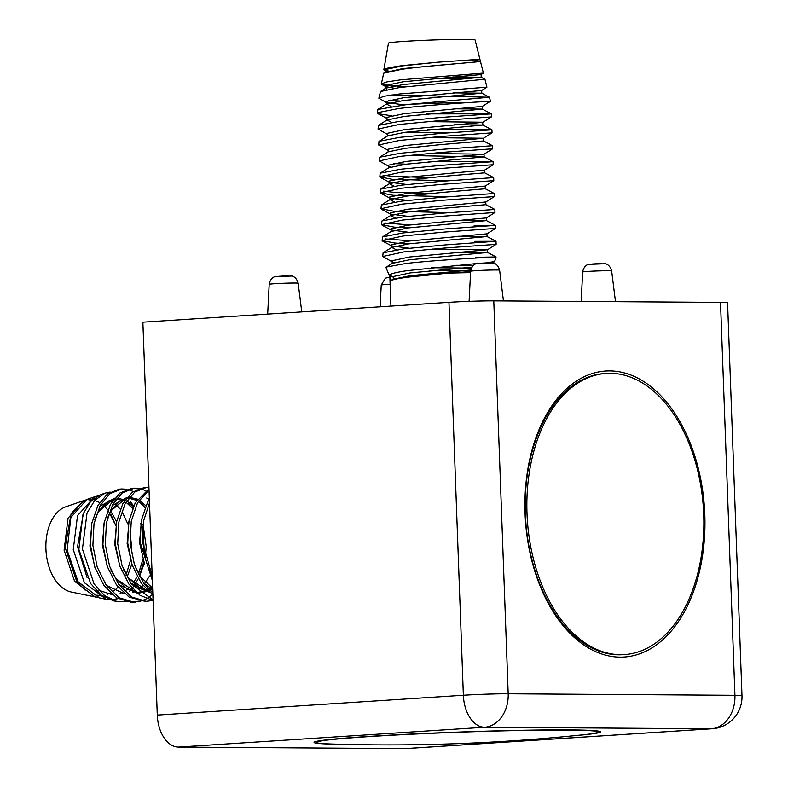 <?xml version="1.0" encoding="UTF-8"?>
<svg xmlns="http://www.w3.org/2000/svg" width="788" height="788" viewBox="0 0 788 788"><rect width="100%" height="100%" fill="white"/><g stroke="black" fill="none" stroke-linecap="round" stroke-linejoin="round"><path stroke-width="1.18" d="M525.064 513.402A143.298 89.733 -93.7 0 1 535.318 439.448A143.298 89.733 -93.7 0 1 634.015 376.309A143.298 89.733 -93.7 0 1 704.817 514.613A143.298 89.733 -93.7 0 1 647.913 650.198A143.298 89.733 -93.7 0 1 545.601 598.22A143.298 89.733 -93.7 0 1 525.064 513.402M342.396 744.315A143.298 5.004 -2.1 0 1 314.156 742.188A143.298 5.004 -2.1 0 1 411.986 734.032A143.298 5.004 -2.1 0 1 568.769 729.895A143.298 5.004 -2.1 0 1 600.377 731.688A143.298 5.004 -2.1 0 1 572.384 735.874M720.518 302.385L493.781 300.858L508.191 693.775L734.928 695.302L720.518 302.385A31.894 1.113 -2.1 0 1 727.58 302.828L741.991 695.745A31.894 1.113 177.9 0 0 734.928 695.302A31.894 24.842 -89.6 0 1 711.278 728.772L484.541 727.245L178.452 747.073L405.19 748.6L711.278 728.772A31.894 19.976 86.3 0 0 712.175 728.742L406.086 748.57A31.894 19.976 -93.7 0 1 405.19 748.6M448.963 302.336L142.874 322.164L157.285 715.08L463.364 695.252L448.963 302.336A31.894 1.113 -2.1 0 1 493.781 300.858M178.452 747.073A31.894 19.976 -93.7 0 1 157.285 715.08M480.404 61.198L483.389 73.107L400.875 79.805L386.632 81.952L381.353 83.912L383.687 73.205L401.89 69.275C425.983 65.887 467.589 62.932 477.469 61.799L480.404 61.198L475.065 39.952A43.33 1.517 177.9 0 0 450.283 39.508A43.33 1.517 177.9 0 0 404.599 41.37A43.33 1.517 177.9 0 0 388.474 43.123L383.854 69.61L389.459 71.363M479.931 59.297L438.029 62.183L402.244 65.631L388.839 67.709L383.854 69.61M480.375 61.159L471.303 59.858M484.945 79.243L486.925 87.182L399.496 93.979L384.426 96.195L378.851 98.204L380.486 91.507L400.137 87.419L484.945 79.243L481.202 77.254L403.18 84.543L385.864 88.138L386.504 89.635M464.792 78.77L435.153 78.406M381.353 83.912L381.855 84.513L404.589 86.857M391.547 115.737L378.043 113.728L377.787 112.635L398.561 108.547C418.921 106.025 450.874 103.73 470.958 102.401A56.884 1.99 177.9 0 0 407.278 104.499L489.446 97.239L391.941 94.944M378.851 98.204L386.425 102.558L404.008 104.853M388.691 100.381L399.644 101.031M407.278 104.499L377.846 109.463L377.472 113.127M426.958 113.886L491.348 113.866L440.699 117.471L399.033 121.421L378.437 125.39L378.053 129.055L399.142 124.474L440.817 120.525L491.456 116.919L482.857 122.327L404.825 129.567L387.272 133.339L387.529 134.384M427.539 129.813L491.929 129.793L441.29 133.399L399.614 137.348L379.018 141.318L378.644 144.982L399.723 140.402L441.398 136.452L492.037 132.857L491.929 129.793L482.955 125.036L404.934 132.325L387.607 135.92L379.018 141.318M492.51 145.721L441.871 149.326L400.196 153.276L379.599 157.245L379.225 160.91L400.314 156.329L441.979 152.379L492.628 148.784L492.52 145.721L483.546 140.963L440.748 144.608L405.515 148.252L388.198 151.848L379.599 157.245M428.702 161.678L493.101 161.658L442.452 165.263L400.787 169.203L380.18 173.173L379.806 176.837L400.895 172.257L442.57 168.317L493.209 164.722L493.101 161.658L484.127 156.891L406.096 164.19L388.779 167.775L380.18 173.173M394.039 186.096L389.361 183.712L406.687 180.117L441.92 176.473L484.709 172.828L493.682 177.586L443.043 181.191L401.368 185.141L380.771 189.1L380.387 192.774L401.476 188.194L443.151 184.244L493.8 180.639L485.191 186.047L407.169 193.287L389.607 197.049L389.932 198.133L407.514 200.428M394.621 202.033L389.952 199.64L407.268 196.045L442.501 192.4L485.3 188.756L494.263 193.503L443.624 197.118L401.949 201.068L381.353 205.038L380.978 208.702L402.067 204.122L443.733 200.172L494.381 196.567L485.782 201.974L407.751 209.214L390.188 212.977L390.513 214.06L408.095 216.355M395.202 217.961L390.533 215.567L407.849 211.972L443.083 208.327L485.881 204.683L494.854 209.441L444.205 213.046L402.54 216.996L381.934 220.965L381.559 224.629L402.648 220.049L444.324 216.099L494.962 212.494L486.363 217.902L408.332 225.141L390.779 228.904L391.094 229.988L408.676 232.283M474.179 225.437L495.435 225.368L444.787 228.973L403.121 232.923L382.525 236.892L382.141 240.557L403.229 235.976L444.905 232.027L495.544 228.422L486.945 233.829L408.923 241.069L391.36 244.841L391.685 245.915L409.258 248.21M474.77 241.364L496.016 241.295L445.378 244.901L403.702 248.85L383.106 252.82L382.732 256.484L403.811 251.904L445.486 247.954L496.125 244.359L496.016 241.295L487.043 236.538L409.021 243.827L391.705 247.422L396.374 249.816M446.707 132.995L404.924 132.325M387.558 135.96L387.588 134.413L378.053 129.055M427.786 137.565L483.438 138.255L405.416 145.494L387.854 149.267L388.179 150.341L378.644 144.982M406.096 164.19L393.291 163.52M428.376 153.493L484.029 154.182L405.997 161.432L388.445 165.194L388.76 166.278L379.225 160.91M383.027 175.212L392.345 176.295L429.293 177.605M448.461 180.777L392.463 179.349L379.806 176.847M383.618 191.139L392.936 192.223L429.874 193.533M449.052 196.714L393.045 195.276L380.387 192.774M449.633 212.642L393.626 211.214L380.978 208.702M384.78 222.994L410.115 224.915M408.43 227.899L394.217 227.141L381.559 224.629M385.371 238.922L410.696 240.842M409.011 243.827L394.798 243.068L382.141 240.557M431.883 249.067L487.526 249.757L409.504 256.996L391.941 260.769L392.266 261.852L382.732 256.484M459.227 252.17L487.634 252.465L496.105 256.957L494.569 261.636L486.344 262.7M476.651 263.527L407.514 270.619C396.866 272.165 390.838 273.633 389.43 275.032L392.532 276.696A1.596 1.586 -109.9 0 1 392.828 279.307M475.371 257.912A56.884 1.99 177.9 0 0 485.053 257.203C501.404 256.701 499.434 256.918 479.163 257.853C460.064 258.897 426.259 261.094 405.633 263.517L386.425 267.034L386.051 267.634M496.105 256.957L475.351 257.292M470.564 272.658A50.511 1.763 177.9 0 0 447.88 273.16L470.613 271.604M470.791 269.998L410.184 275.692L392.867 279.287L390.306 280.912L390.149 276.824A50.511 1.763 177.9 0 0 389.863 277.031A50.511 1.763 177.9 0 0 389.873 277.051L385.371 278.174L381.234 285.059L380.131 306.798M390.149 276.824L389.43 275.032M470.692 270.579L429.913 270.688M390.306 280.912C391.981 279.71 398.117 278.42 408.736 277.061L447.88 273.16M489.466 97.259L490.471 101.248L470.958 102.401M110.842 514.367L115.708 525.251M85.518 499.996L65.7 506.822A43.33 27.127 86.3 0 0 46.009 550.871A43.33 27.127 86.3 0 0 71.225 592.015L97.288 597.343M90.226 499.464L89.428 499.454M84.099 500.419L68.063 518.14L64.104 550.182L74.604 581.308L95.171 597.009M111.512 599.766L118.042 598.653M129.36 591.611L132.295 588.38M133.487 586.843L138.324 578.707M139.417 576.264L143.731 561.736M144.588 555.895L142.736 526.916M133.694 505.916L130.158 501.424M103.789 598.388L102.775 598.348M106.094 599.274L99.446 597.895L78.16 581.849L67.128 550.113L70.861 517.45L86.907 499.444L94.639 496.755L77.539 515.588L73.264 549.581L84.336 582.627L106.094 599.274L109.65 599.747M97.554 495.997L94.639 496.755M117.018 601.549L113.423 600.801L101.169 595.029L90.61 583.534L78.859 549.344L82.996 514.17L90.502 501.641L100.391 494.756L105.178 493.091L94.885 500.183L87.025 513.018L82.435 548.99L94.067 583.938L104.676 595.679L117.018 601.549L126.159 601.736M110.133 492.047L105.178 493.091M140.412 601.254L133.753 602.14L119.165 597.767L106.36 585.425L97.18 566.996L92.885 545.286L94.028 523.616L100.312 505.285L109.965 493.603L121.864 488.954L126.927 489.259M128.139 489.525L133.31 491.495M121.864 488.954L119.49 489.112L107.592 493.761L97.929 505.433L91.654 523.764L90.512 545.434L94.796 567.153L103.986 585.582L116.782 597.925L131.369 602.288L139.21 601.057M138.166 488.875L133.093 488.264M152.823 600.446L146.154 601.333L131.576 596.969L118.771 584.627L109.581 566.188L105.297 544.478L106.439 522.808L112.723 504.478L122.376 492.805L134.275 488.146L139.338 488.461M140.55 488.727L145.711 490.688M152.439 594.497L147.642 598.092M146.489 598.762L141.584 600.899M134.275 488.146L131.901 488.304L119.993 492.953L110.34 504.635L104.055 522.966L102.913 544.636L107.207 566.345L116.388 584.775L129.193 597.117L145.465 601.431M153.059 599.904L131.182 583.819L121.992 565.39L117.707 543.681L118.85 522.001L125.134 503.67L134.787 491.998L146.686 487.348L148.932 487.329M146.686 487.348L144.312 487.496L132.404 492.155L122.751 503.827L116.466 522.158L115.324 543.828L119.618 565.538L128.799 583.977L140.087 595.334L153.079 600.476M148.981 488.767L135.162 503.02L128.877 521.351L127.735 543.03L132.02 564.74L141.21 583.169L152.872 594.782M152.803 592.862L143.583 583.012L134.403 564.582L130.109 542.873L131.261 521.203L137.536 502.872L149.021 489.919M149.365 499.218L147.573 502.222L141.288 520.553L140.146 542.223L152.35 580.5M152.183 576.117L142.52 542.065L143.564 520.957L149.503 502.902M557.215 730.062A140.885 4.915 -2.1 0 1 598.072 732.032A140.885 4.915 -2.1 0 1 582.224 734.879A1869.402 1869.402 0 0 1 332.497 744.039A140.885 4.915 -2.1 0 1 316.49 742.355A140.885 4.915 -2.1 0 1 403.564 734.613A140.885 4.915 -2.1 0 1 557.215 730.062M624.47 654.572A140.885 88.226 -93.7 0 1 622.353 654.67A140.885 88.226 -93.7 0 1 527.221 518.002A140.885 88.226 -93.7 0 1 606.258 373.394A140.885 88.226 -93.7 0 1 608.366 373.295A140.885 88.226 -93.7 0 1 703.507 509.964A140.885 88.226 -93.7 0 1 624.47 654.572L622.815 654.68A140.885 88.226 -93.7 0 1 620.698 654.779A140.885 88.226 -93.7 0 1 548.418 602.416A140.885 88.226 -93.7 0 1 537.564 434.927L532.777 447.456M548.418 602.416L542.568 591.69A122.278 76.574 -93.7 0 1 542.38 591.364M537.564 434.927A140.885 88.226 -93.7 0 1 604.603 373.502L606.258 373.394M294.978 283.04A14.499 0.502 177.9 0 0 278.883 283.473A14.499 0.502 177.9 0 0 269.201 284.301C270.451 277.406 275.317 276.509 274.904 276.686L291.806 276.027C291.343 275.879 296.386 276.352 298.179 283.237A14.499 0.502 177.9 0 0 294.978 283.04M278.716 276.322L288.093 275.711M390.129 284.261A14.499 0.502 177.9 0 0 381.234 285.059M496.41 269.989A14.499 0.502 177.9 0 0 480.316 270.422A14.499 0.502 177.9 0 0 470.633 271.249C471.884 264.354 476.75 263.458 476.336 263.635L493.249 262.975C492.776 262.828 497.829 263.3 499.622 270.185A14.499 0.502 177.9 0 0 496.41 269.989M480.158 263.271L489.535 262.66M608.444 270.737A14.499 0.502 177.9 0 0 592.349 271.171A14.499 0.502 177.9 0 0 582.667 271.998C583.918 265.113 588.794 264.207 588.37 264.384L605.283 263.724C604.82 263.576 609.863 264.049 611.655 270.944A14.499 0.502 177.9 0 0 608.444 270.737M592.192 264.019L601.569 263.409M549.078 603.618A129.951 81.381 -93.7 0 1 543.809 594.497L548.97 603.421M537.977 433.863L534.008 443.388A129.951 81.381 -93.7 0 1 538.066 433.656M463.364 695.252A31.894 19.976 86.3 0 0 484.541 727.245A31.894 24.842 90.4 0 0 508.191 693.775A31.894 1.113 177.9 0 0 463.364 695.252M477.469 61.799L402.599 68.615L384.8 72.673M452.804 76.948L481.202 77.254L481.104 74.545L403.082 81.785L385.519 85.547L385.844 86.631L394.296 88.236M453.386 92.876L481.793 93.181L403.761 100.47L386.445 104.065L391.114 106.459M453.967 108.803L482.374 109.108L404.342 116.397L387.026 119.993L391.695 122.386M454.558 124.74L482.955 125.036L482.591 122.229L427.204 121.628M407.632 155.502L484.127 156.891L484.029 154.182L492.618 148.784M458.064 220.315L486.462 220.61L408.44 227.899L391.114 231.495L382.525 236.892M458.646 236.242L487.043 236.538L486.945 233.829M496.125 244.359L487.526 249.757L487.634 252.465L409.602 259.764L392.286 263.35L386.425 267.034M431.154 267.723L471.401 268.127M438.029 62.183L402.491 65.857L384.938 69.62L385.253 70.703L388.435 71.6M489.446 97.239L481.793 93.181L481.685 90.472L403.663 97.712L386.1 101.475L386.425 102.558M491.338 113.856L482.374 109.108L482.276 106.4L404.244 113.639L386.691 117.402L387.006 118.486L378.043 113.728M388.72 167.814L388.691 166.229L390.828 166.948M484.709 172.828L484.61 170.109L406.578 177.359L389.026 181.122L389.341 182.205L406.923 184.5M392.227 263.389L392.188 261.803L394.335 262.522M456.331 265.31L473.421 265.369M471.933 267.142L410.085 272.934L392.532 276.696M116.585 521.538L110.123 509.984M127.075 577.18L131.823 564.139M139.476 576.383L144.234 563.331M145.228 558.475L146.213 546.537L143.022 524.493M133.418 506.526L126.789 500.892M125.115 499.986L116.979 498.085M114.555 498.292L98.106 511.914L94.993 519.174M151.887 575.575L152.143 575.063M145.819 505.729L139.19 500.084M137.516 499.178L129.39 497.277M126.967 497.484L110.517 511.107L107.404 518.366M111.118 570.364L116.112 578.865L136.767 592.803M139.545 592.98L148.243 591.167M149.927 590.37L152.645 588.735M123.529 569.566L128.523 578.057L149.178 591.995M151.956 592.182L152.773 592.162M135.93 568.759L140.934 577.259L152.626 588.124M148.341 567.961L152.133 574.698M107.818 509.935L103.169 505.049M99.662 502.537L94.668 500.419M92.157 499.937L88.837 499.887M82.248 501.828L71.147 513.658L65.099 547.483L76.741 581.416L85.212 590.192M96.51 595.216L101.77 595.472M107.729 594.172L108.783 593.758M109.522 593.433L110.389 593.009M113.748 590.951L114.782 590.173M115.009 589.995L118.141 587.099M125.991 575.102L126.228 574.58M126.257 574.501L130.572 559.953M131.429 553.137L131.655 547.483L130.03 531.486M128.296 524.926L122.199 511.875M120.229 509.127L115.57 504.241M112.063 501.739L109.463 500.429M83.479 512.988L77.51 546.675L87.025 577.417M98.914 590.291L112.329 594.723M120.131 593.374L121.185 592.96M121.933 592.625L122.8 592.202M126.159 590.143L127.183 589.375M127.42 589.188L130.542 586.302M131.892 584.795L137.21 576.747M138.402 574.294L142.983 559.145M143.84 552.339L144.066 546.675L142.441 530.679M132.64 508.329L127.981 503.434M124.474 500.932L121.874 499.631M114.615 498.223L99.731 506.379M91.93 522.365L89.921 545.867L95.092 568M106.38 585.454L124.74 593.925M132.542 592.566L135.211 591.394M138.57 589.345L142.953 585.494M144.303 583.997L149.621 575.939M150.813 573.487L151.04 572.965M151.079 572.896L151.986 570.699M145.051 507.521L140.392 502.636M136.885 500.134L134.285 498.824M132.66 498.233L129.202 497.514M127.026 497.425L112.132 505.581M104.331 521.558L102.332 545.069L107.503 567.202M118.791 584.647L137.151 593.118M139.584 593.009L146.007 591.345M146.755 591.02L147.622 590.596M149.227 589.7L152.596 587.287M149.296 499.326L146.696 498.026M116.742 520.75L114.743 544.262L119.904 566.395M131.192 583.849L149.562 592.32M151.995 592.212L152.773 592.113M129.153 519.952L127.144 543.454L132.315 565.597M143.603 583.041L152.675 589.375M141.564 519.144L139.555 542.656L144.726 564.789M611.655 270.944L615.487 301.676M298.179 283.237L301.755 311.871M499.622 270.185L503.453 300.927M712.175 728.742A31.894 31.894 0 0 0 741.991 695.745M470.633 271.249L469.106 301.351M269.201 284.301L267.684 314.077M582.667 271.998L581.18 301.449M491.348 113.866L491.456 116.919M493.682 177.586L493.8 180.639M494.263 193.513L494.381 196.567M494.854 209.441L494.962 212.494M495.435 225.368L495.544 228.422M390.927 306.099L389.863 277.031L386.041 267.634M384.357 70.221L385.253 70.703L385.273 72.21L383.687 73.205M381.855 84.513L385.844 86.631L385.864 88.138L380.486 91.507M386.445 104.065L377.846 109.463M386.938 118.446L387.026 119.993L378.437 125.39M380.377 177.448L389.341 182.205L389.361 183.712L380.771 189.1M380.959 193.375L389.932 198.133L389.952 199.64L381.353 205.038M381.54 209.303L390.513 214.06L390.533 215.567L381.934 220.965M486.363 217.902L486.462 220.61L495.425 225.368M382.712 241.167L391.685 245.915L391.705 247.422L383.106 252.82M386.386 104.105L386.347 102.519M483.546 140.963L483.438 138.255L492.037 132.857M388.139 151.887L388.1 150.301M485.3 188.756L485.191 186.047M485.881 204.683L485.782 201.974M391.114 231.495L391.094 229.988L382.131 225.24M493.209 164.722L484.61 170.109M490.471 101.248L482.276 106.4M486.925 87.182L481.685 90.472M483.389 73.107L481.104 74.545M492.648 262.837L494.569 261.636M133.054 602.239L135.428 602.081M145.455 601.431L147.839 601.283M152.744 591.364L151.109 591.443M148.371 591.286L140.491 588.744L128.267 577.555L123.283 568.956M152.586 586.962L148.962 589.424M147.287 590.281L138.698 592.251M135.96 592.093L127.577 589.276L116.161 578.786L110.872 569.763M107.267 518.937L111 510.437L120.416 500.39L126.326 498.302M128.71 498.144L136.728 500.37M138.392 501.375L145.012 507.62M151.986 570.561L150.774 573.418M94.855 519.735L98.628 511.166L108.035 501.168L114.703 499.011L119.609 499.356M121.382 499.868L124.327 501.168M125.981 502.183L132.601 508.427M140.53 523.656L140.697 524.187M142.431 530.767L143.83 552.25M142.963 559.086L138.363 574.216M128.119 524.463L128.286 524.995M130.562 559.884L130.453 560.485M108.508 510.988L115.885 525.803M598.072 732.032L598.033 731.037M316.49 742.355L316.451 741.37"/></g></svg>
